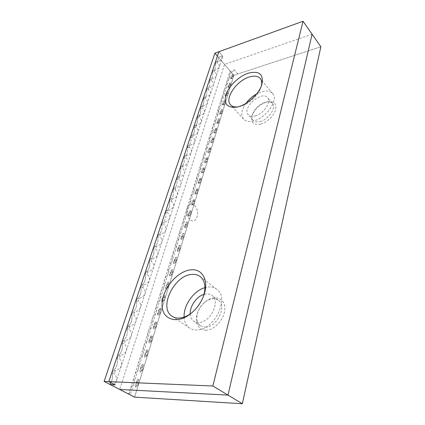 <?xml version="1.0" encoding="UTF-8"?>
<svg xmlns="http://www.w3.org/2000/svg" width="425" height="425" viewBox="0 0 425 425"><rect width="100%" height="100%" fill="white"/><g stroke="black" fill="none" stroke-linecap="round" stroke-linejoin="round"><path stroke-width="0.32" stroke-dasharray="2.12 1.59" d="M184.126 317.108C184.418 322.022 186.23 325.662 189.555 328.02C191.563 329.364 193.928 330.007 196.637 329.954C214.248 330.533 230.058 297.633 216.777 289.303C214.428 287.534 211.623 286.774 208.356 287.013L204.962 287.64M190.225 313.963C190.411 317.236 191.595 319.664 193.779 321.242L198.65 322.57C210.38 322.846 220.851 300.996 211.932 295.433C209.759 293.872 207.129 293.526 204.037 294.397M245.995 103.323C241.442 109.953 240.619 115.228 243.52 119.149C245.719 121.449 249.114 122.028 253.72 120.886C266.406 118.017 278.848 99.838 272.622 93.558C270.273 90.971 266.624 90.376 261.667 91.773L256.642 93.92M255.08 115.908C263.537 113.937 271.766 101.867 267.596 97.686C261.901 90.121 241.543 108.104 248.2 114.745C249.677 116.307 251.972 116.694 255.08 115.908M203.538 296.05L203.038 297.452C200.812 303.126 197.391 307.971 192.78 311.993L191.622 312.938M261.364 85.951L260.982 87.316C258.602 95.083 248.976 104.12 240.768 106.324L237.617 106.946M205.312 327.181C217.016 327.526 227.285 305.857 218.344 300.268C214.242 297.675 209.573 298.456 204.335 302.605C201.519 305.054 199.426 308.029 198.05 311.536C195.856 317.953 196.658 322.718 200.446 325.832L205.312 327.181M206.077 330.172C198.029 330.586 194.071 321.443 197.784 312.274C199.352 308.284 201.737 304.9 204.935 302.117C213.377 294.716 224.203 297.277 224.782 307.408C225.648 317.438 215.241 330.145 206.077 330.172M260.058 121.566C268.488 119.669 276.622 107.684 272.425 103.461C271.102 101.973 269.078 101.469 266.363 101.942C259.803 103.78 255.186 107.838 252.508 114.113C251.685 116.748 251.903 118.825 253.178 120.344C254.665 121.917 256.96 122.326 260.058 121.566M260.668 124.095C253.364 125.253 250.495 122.405 252.057 115.547C255.101 108.396 260.36 103.774 267.84 101.681C274.274 101.033 276.834 103.891 275.522 110.25C272.781 117.002 267.83 121.614 260.668 124.095M237.777 73.998L234.09 69.663L232.762 71.501L231.115 72.048L217.403 56.079L233.883 75.273L320.864 46.755L233.883 75.273L320.864 46.755L233.883 75.273L218.466 57.311L221.584 56.201L222.041 58.427C221.622 59.617 220.309 60.605 218.105 61.381L216.176 62.061C217.658 61.45 218.423 59.872 218.466 57.311L221.584 56.201L222.732 56.318L201.253 121.901C200.733 123.367 199.15 124.536 196.499 125.412L194.762 125.896C197.062 124.716 197.928 122.108 197.365 118.076L199.091 117.576C200.967 118.989 201.689 120.429 201.253 121.901L144.989 293.686C144.277 295.715 142.343 297.293 139.188 298.419L138.316 301.033C140.415 303.147 141.148 305.256 140.516 307.355L115.111 384.907M144.989 293.686L140.516 307.355C139.782 309.432 137.822 311.047 134.624 312.189L132.712 312.29C135.825 309.761 137.057 306.053 136.414 301.16L137.286 298.552C140.335 296.135 141.541 292.512 140.903 287.688L142.795 287.523C144.877 289.584 145.605 291.635 144.989 293.686M139.188 298.419L137.286 298.552L136.414 301.16L138.316 301.033M199.702 115.733L197.981 116.238C200.239 115.117 201.089 112.561 200.531 108.572L202.247 108.056C204.112 109.438 204.829 110.845 204.398 112.29C203.888 113.725 202.327 114.872 199.702 115.733L199.091 117.576M196.499 125.412L195.877 127.287C197.763 128.738 198.486 130.209 198.039 131.713C197.508 133.206 195.904 134.396 193.226 135.288L191.478 135.756C193.816 134.512 194.703 131.851 194.14 127.776L194.762 125.896C197.062 124.716 197.928 122.108 197.365 118.076L197.981 116.238C200.239 115.117 201.089 112.561 200.531 108.572L201.131 106.765C203.352 105.703 204.186 103.201 203.633 99.253L205.339 98.722C207.188 100.072 207.905 101.453 207.485 102.866C206.986 104.274 205.44 105.4 202.847 106.25L202.247 108.056M222.732 56.318L218.848 51.749L222.732 56.318L221.584 56.201M168.3 210.534L166.478 210.864C169.129 209.111 170.159 206.029 169.559 201.604L170.282 199.431C172.89 197.763 173.894 194.74 173.299 190.373L175.1 190.002C177.066 191.675 177.799 193.364 177.289 195.07C176.688 196.764 174.957 198.098 172.093 199.081L170.282 199.431L169.559 201.604L171.371 201.259C173.352 202.975 174.085 204.701 173.565 206.444C172.954 208.176 171.195 209.541 168.3 210.534L167.562 212.76C169.559 214.519 170.287 216.293 169.756 218.073C169.129 219.842 167.349 221.234 164.417 222.248L163.662 224.522C165.676 226.328 166.403 228.145 165.862 229.968C165.224 231.774 163.418 233.192 160.453 234.223L159.678 236.55C161.702 238.404 162.435 240.263 161.877 242.128C161.224 243.977 159.396 245.427 156.395 246.473L155.603 248.859C157.643 250.755 158.376 252.663 157.803 254.57C157.133 256.466 155.279 257.943 152.24 259.011L151.433 261.449C153.483 263.399 154.217 265.349 153.632 267.304C152.947 269.243 151.066 270.752 147.99 271.835L147.162 274.332C149.228 276.335 149.961 278.338 149.361 280.335C148.665 282.322 146.758 283.868 143.639 284.968L142.795 287.523M143.639 284.968L141.748 285.138C144.739 282.827 145.918 279.289 145.281 274.523L147.162 274.332M140.903 287.688L141.748 285.138L140.903 287.688C141.541 292.512 140.335 296.135 137.286 298.552M131.819 314.967L132.712 312.29L131.819 314.967L133.732 314.872C135.846 317.045 136.574 319.207 135.926 321.353C135.182 323.489 133.184 325.136 129.949 326.304L128.026 326.368C131.203 323.723 132.472 319.919 131.819 314.967C132.472 319.919 131.203 323.723 128.026 326.368L127.112 329.109L129.035 329.051C131.16 331.282 131.893 333.503 131.229 335.707C130.459 337.891 128.44 339.58 125.157 340.765L123.223 340.797C126.469 338.024 127.766 334.13 127.112 329.109C127.766 334.13 126.469 338.024 123.223 340.797L122.288 343.602L124.222 343.586C126.363 345.881 127.091 348.16 126.411 350.418C125.625 352.66 123.569 354.386 120.243 355.598L118.299 355.582C121.619 352.686 122.947 348.697 122.288 343.602C122.947 348.697 121.619 352.686 118.299 355.582L117.337 358.466L119.287 358.482C121.444 360.846 122.172 363.184 121.47 365.5C120.663 367.8 118.575 369.564 115.207 370.802L113.252 370.749C116.647 367.721 118.007 363.625 117.337 358.466C118.007 363.625 116.647 367.721 113.252 370.749L112.269 373.703L114.224 373.761C116.397 376.194 117.119 378.595 116.402 380.975L113.953 384.306M134.624 312.189L133.732 314.872M147.99 271.835L146.115 272.037C149.042 269.827 150.19 266.369 149.563 261.667L151.433 261.449M145.281 274.523L146.115 272.037L145.281 274.523C145.918 279.289 144.739 282.827 141.748 285.138M129.949 326.304L129.035 329.051M152.24 259.011L150.376 259.234C153.244 257.125 154.365 253.752 153.744 249.108L155.603 248.859M149.563 261.667L150.376 259.234L149.563 261.667C150.19 266.369 149.042 269.827 146.115 272.037M125.157 340.765L124.222 343.586M156.395 246.473L154.535 246.728C157.351 244.715 158.451 241.416 157.834 236.826L159.678 236.55M153.744 249.108L154.535 246.728L153.744 249.108C154.365 253.752 153.244 257.125 150.376 259.234M120.243 355.598L119.287 358.482M160.453 234.223L158.605 234.504C161.367 232.581 162.44 229.351 161.829 224.825L163.662 224.522M157.834 236.826L158.605 234.504L157.834 236.826C158.451 241.416 157.351 244.715 154.535 246.728M115.207 370.802L114.224 373.761M164.417 222.248L162.584 222.551C165.293 220.718 166.34 217.563 165.734 213.09L167.562 212.76M161.829 224.825L162.584 222.551L161.829 224.825C162.44 229.351 161.367 232.581 158.605 234.504M165.734 213.09L166.478 210.864L165.734 213.09C166.34 217.563 165.293 220.718 162.584 222.551M172.093 199.081L171.371 201.259M110.925 382.734C112.333 379.865 112.784 376.853 112.269 373.703C112.784 376.853 112.333 379.865 110.925 382.734M217.658 61.529L217.117 63.166C218.917 64.398 219.629 65.668 219.242 66.975C218.801 68.218 217.43 69.233 215.124 70.029L214.258 71.798C216.07 73.063 216.782 74.359 216.389 75.687C215.932 76.983 214.492 78.03 212.075 78.843L211.342 80.601C213.169 81.892 213.881 83.215 213.477 84.57C212.999 85.919 211.491 87.008 208.962 87.832L208.367 89.574C210.21 90.892 210.922 92.246 210.513 93.627C210.019 95.009 208.494 96.114 205.923 96.953L205.339 98.722M193.226 135.288L192.589 137.206C194.491 138.688 195.213 140.192 194.762 141.727C194.22 143.252 192.594 144.463 189.885 145.366L189.237 147.326C191.154 148.84 191.877 150.386 191.409 151.948C190.862 153.505 189.215 154.742 186.479 155.656L185.815 157.659C187.744 159.216 188.466 160.788 187.993 162.387C187.43 163.976 185.762 165.235 182.994 166.17L182.32 168.21C184.259 169.803 184.987 171.418 184.503 173.049C183.924 174.67 182.24 175.955 179.44 176.901L178.75 178.989C180.705 180.625 181.433 182.272 180.933 183.94C180.349 185.597 178.638 186.91 175.807 187.871L175.1 190.002M202.847 106.25L201.131 106.765L200.531 108.572M189.885 145.366L188.132 145.817C190.512 144.511 191.415 141.796 190.841 137.673L191.478 135.756C193.816 134.512 194.703 131.851 194.14 127.776L195.877 127.287M205.923 96.953L204.223 97.484C206.407 96.48 207.225 94.021 206.672 90.116L208.367 89.574M203.633 99.253L204.223 97.484L203.633 99.253C204.186 103.201 203.352 105.703 201.131 106.765M186.479 155.656L184.71 156.092C187.133 154.716 188.057 151.943 187.478 147.773L188.132 145.817C190.512 144.511 191.415 141.796 190.841 137.673L192.589 137.206M208.946 87.837L207.257 88.379C209.403 87.422 210.2 85.016 209.658 81.159L211.342 80.601M206.672 90.116L207.251 88.384L206.672 90.116C207.225 94.021 206.407 96.48 204.223 97.484M182.994 166.17L181.22 166.584C183.685 165.139 184.625 162.308 184.046 158.089L184.71 156.092C187.133 154.716 188.057 151.943 187.478 147.773L189.237 147.326M211.905 78.896L210.29 79.438C212.357 78.498 213.122 76.139 212.58 72.367L214.258 71.798M209.658 81.159L210.221 79.459L209.658 81.159C210.2 85.021 209.398 87.428 207.251 88.384M179.44 176.901L177.65 177.299C180.163 175.78 181.124 172.89 180.54 168.624L181.22 166.584C183.685 165.139 184.625 162.308 184.046 158.089L185.815 157.659M214.811 70.13L213.265 70.667C215.252 69.743 215.985 67.437 215.454 63.75L217.117 63.166M212.58 72.367L213.137 70.704L212.58 72.367C213.122 76.192 212.335 78.556 210.221 79.459M175.807 187.871L174.006 188.248C176.566 186.655 177.549 183.701 176.959 179.382L177.65 177.299C180.163 175.78 181.124 172.89 180.54 168.624L182.32 168.21M215.454 63.75L215.996 62.114L215.454 63.75C215.99 67.532 215.215 69.849 213.137 70.704M170.282 199.431C172.89 197.763 173.894 194.74 173.299 190.373L174.006 188.248C176.566 186.655 177.549 183.701 176.959 179.382L178.75 178.989M134.592 397.141L233.883 75.273L134.592 397.141L233.883 75.273L230.185 70.97L128.717 394.113M219.369 118.644L218.54 118.878L217.09 123.553L217.924 123.324L219.369 118.644L219.571 120.769L219.018 122.565L217.924 123.324M217.09 123.553L216.681 123.213L219.018 122.565M218.54 118.878L216.681 123.213M217.233 121.422L219.571 120.769M188.307 216.261L189.189 216.113L190.931 210.492L190.055 210.646L188.307 216.261L187.999 215.438L190.474 215.013L189.189 216.113M190.931 210.492L191.138 212.856L188.668 213.286L190.055 210.646M191.138 212.856L190.474 215.013M188.668 213.286L187.999 215.438M184.466 226.791L186.543 221.94L184.763 227.683L184.466 226.791L186.958 226.398L185.651 227.545L187.43 221.797L187.637 224.193L186.958 226.398M185.151 224.591L187.637 224.193M187.43 221.797L186.543 221.94M184.763 227.683L185.651 227.545M195.176 194.145L196.042 193.975L197.71 188.583L196.844 188.758L195.176 194.145L194.836 193.444L197.285 192.961L196.042 193.975M197.71 188.583L197.923 190.894L197.285 192.961M197.923 190.894L195.479 191.383L196.844 188.758M195.479 191.383L194.836 193.444M180.859 238.393L182.962 233.484L181.14 239.349L180.859 238.393L183.366 238.032L182.033 239.222L183.85 233.352L184.062 235.779L183.366 238.032M181.555 236.146L184.062 235.779M183.85 233.352L182.962 233.484M181.14 239.349L182.033 239.222M191.776 205.084L192.653 204.924L194.358 199.421L193.487 199.585L191.776 205.084L191.452 204.324L193.917 203.873L192.653 204.924M194.358 199.421L194.565 201.758L193.917 203.873M194.565 201.758L192.111 202.22L193.487 199.585M192.111 202.22L191.452 204.324M177.172 250.251L179.297 245.283L177.438 251.276L177.172 250.251L179.695 249.927L178.335 251.164L180.195 245.161L180.407 247.621L179.695 249.927M177.884 247.956L180.407 247.621M180.195 245.161L179.297 245.283M177.438 251.276L178.335 251.164M233.113 74.263L232.31 74.529L230.993 78.774L231.795 78.513L233.113 74.263L233.314 76.272L232.81 77.902L231.795 78.513M233.314 76.272L231.046 77.01L232.31 74.529M230.993 78.774L230.541 78.636L232.81 77.902M231.046 77.01L230.541 78.636M173.4 262.374L175.557 257.343L173.65 263.473L173.4 262.374L175.939 262.082L174.553 263.373L176.455 257.231L176.667 259.728L175.939 262.082M174.128 260.026L176.667 259.728M176.455 257.231L175.557 257.343M173.65 263.473L174.553 263.373M198.502 183.43L199.362 183.249L200.998 177.974L200.138 178.16L198.502 183.43L198.151 182.787L200.584 182.277L199.362 183.249M200.998 177.974L201.206 180.253L200.584 182.277M201.206 180.253L198.778 180.768L200.138 178.16M198.778 180.768L198.151 182.787M137.679 379.339L135.325 386.92L135.262 385.002L137.95 385.124L136.282 386.968L138.63 379.376L137.679 379.339L136.165 382.102L135.262 385.002M135.325 386.92L136.282 386.968M136.165 382.102L138.847 382.213L137.95 385.124M138.63 379.376L138.847 382.213M230.467 82.806L229.659 83.066L228.315 87.396L229.128 87.136L230.467 82.806L230.669 84.835L230.153 86.498L229.128 87.136M230.669 84.835L228.39 85.558L229.659 83.066M228.315 87.396L227.874 87.221L230.153 86.498M228.39 85.558L227.874 87.221M169.543 274.768L171.727 269.673L169.777 275.947L169.543 274.768L172.104 274.518L170.685 275.857L172.63 269.577L172.847 272.106L172.104 274.518M170.292 272.367L172.847 272.106M172.63 269.577L171.727 269.673M169.777 275.947L170.685 275.857M201.758 172.938L202.619 172.747L204.218 167.577L203.363 167.774L201.758 172.938L201.397 172.348L203.814 171.812L202.619 172.747M204.218 167.577L204.425 169.83L203.814 171.812M204.425 169.83L202.013 170.372L203.363 167.774M202.013 170.372L201.397 172.348M142.301 364.459L140.006 371.854L139.915 370.042L142.587 370.106L140.951 371.88L143.246 364.475L142.301 364.459L140.797 367.211L139.915 370.042M140.006 371.854L140.951 371.88M140.797 367.211L143.464 367.269L142.587 370.106M143.246 364.475L143.464 367.269M227.773 91.513L226.961 91.763L225.59 96.177L226.408 95.928L227.773 91.513L227.975 93.564L227.449 95.258L226.408 95.928M227.975 93.564L225.68 94.27L226.961 91.763M225.59 96.177L225.154 95.96L227.449 95.258M225.68 94.27L225.154 95.96M165.601 287.449L167.811 282.29L165.819 288.703L165.601 287.449L168.173 287.231L166.733 288.628L168.72 282.205L168.938 284.771L168.173 287.231M166.366 284.989L168.938 284.771M168.72 282.205L167.811 282.29M165.819 288.703L166.733 288.628M204.951 162.658L205.801 162.462L207.373 157.393L206.523 157.595L204.951 162.658L204.579 162.122L206.975 161.564L205.801 162.462M207.373 157.393L207.575 159.619L206.975 161.564M207.575 159.619L205.179 160.183L206.523 157.595M205.179 160.183L204.579 162.122M146.811 349.934L144.569 357.154L144.458 355.443L147.108 355.454L145.509 357.159L147.751 349.934L146.811 349.934L145.313 352.681L144.458 355.443M144.569 357.154L145.509 357.159M145.313 352.681L147.964 352.686L147.108 355.454M147.751 349.934L147.964 352.686M225.027 100.385L224.209 100.629L222.812 105.124L223.63 104.885L225.027 100.385L225.229 102.457L224.692 104.183L223.63 104.885M225.229 102.457L222.918 103.147L224.209 100.629M222.812 105.124L222.381 104.869L224.692 104.183M222.918 103.147L222.381 104.869M161.569 300.417L162.35 297.904L163.806 295.194L161.766 301.755L161.569 300.417L164.156 300.247L162.685 301.697L164.719 295.125L164.937 297.723L164.156 300.247M162.35 297.904L164.937 297.723M164.719 295.125L163.806 295.194M161.766 301.755L162.685 301.697M208.075 152.586L208.925 152.378L210.46 147.417L209.615 147.624L208.075 152.586L207.692 152.102L210.077 151.518L208.925 152.378M210.46 147.417L210.667 149.616L210.077 151.518M210.667 149.616L208.287 150.2L209.615 147.624M208.287 150.2L207.692 152.102M151.21 335.761L149.021 342.805L148.888 341.195L151.523 341.158L149.961 342.794L152.145 335.739L151.21 335.761L149.727 338.497L148.888 341.195M149.021 342.805L149.961 342.794M149.727 338.497L152.363 338.454L151.523 341.158M152.145 335.739L152.363 338.454M211.14 142.715L211.985 142.502L213.488 137.636L212.649 137.854L211.14 142.715L210.747 142.279L213.116 141.674L211.985 142.502M213.488 137.636L213.695 139.809L213.116 141.674M213.695 139.809L211.326 140.415L212.649 137.854M211.326 140.415L210.747 142.279M155.508 321.916L153.372 328.796L153.212 327.282L155.837 327.197L154.302 328.769L156.437 321.879L155.508 321.916L154.031 324.647L153.212 327.282M154.031 324.647L156.65 324.557L155.837 327.197M153.372 328.796L154.302 328.769M156.437 321.879L156.65 324.557M222.227 109.427L221.404 109.666L219.98 114.251L220.803 114.012L222.227 109.427L222.429 111.525L221.882 113.284L220.803 114.012M219.98 114.251L219.56 113.953L221.882 113.284M221.404 109.666L219.56 113.953M220.102 112.195L222.429 111.525M159.704 308.401L157.617 315.116L157.441 313.692L160.044 313.565L158.541 315.074L160.629 308.348L159.704 308.401L158.238 311.121L157.441 313.692M157.617 315.116L158.541 315.074M158.238 311.121L160.841 310.983L160.044 313.565M160.629 308.348L160.841 310.983M214.147 133.041L214.981 132.818L216.458 128.047L215.624 128.27L214.147 133.041L213.743 132.653L216.097 132.026L214.981 132.818M216.458 128.047L216.665 130.193L216.097 132.026M216.665 130.193L214.312 130.826L215.624 128.27M214.312 130.826L213.743 132.653M312.115 34.234L224.554 64.403L119.701 389.465M231.115 72.048L130.193 394.873M194.422 205.503C200.797 210.965 196.552 225.208 190.055 219.688C183.457 214.136 188.036 199.713 194.422 205.503M129.237 394.384C129.46 390.293 130.815 387.138 133.307 384.912L134.21 382.022C133.572 376.927 134.826 372.922 137.971 369.994L138.853 367.173C138.221 362.148 139.442 358.233 142.524 355.433L143.384 352.681C142.758 347.724 143.953 343.905 146.97 341.217L147.81 338.528C147.183 333.641 148.352 329.912 151.305 327.34L152.129 324.716C151.507 319.887 152.649 316.248 155.545 313.788L156.347 311.222C155.731 306.457 156.846 302.897 159.683 300.544L160.469 298.037C159.858 293.335 160.947 289.855 163.731 287.603L164.496 285.154C163.891 280.511 164.953 277.111 167.684 274.954L168.433 272.558C167.833 267.973 168.874 264.648 171.551 262.581L172.284 260.243C171.689 255.712 172.704 252.461 175.334 250.484L176.051 248.195C175.461 243.722 176.455 240.545 179.031 238.653L179.732 236.412C179.148 231.992 180.12 228.884 182.649 227.077L183.334 224.883C182.755 220.517 183.712 217.472 186.192 215.746L186.867 213.6C186.288 209.286 187.223 206.3 189.662 204.653L190.32 202.55C189.747 198.289 190.66 195.367 193.056 193.795L193.699 191.733C193.131 187.521 194.028 184.657 196.382 183.154L197.014 181.14C196.451 176.97 197.327 174.17 199.638 172.736L200.255 170.765C199.697 166.643 200.558 163.896 202.831 162.531L203.437 160.592C202.879 156.517 203.724 153.829 205.955 152.527L206.55 150.631C206.003 146.598 206.826 143.963 209.02 142.72L209.605 140.861C209.058 136.877 209.865 134.289 212.027 133.11L212.596 131.282C212.054 127.341 212.851 124.807 214.976 123.68L215.533 121.895C214.997 117.991 215.773 115.51 217.866 114.437L218.413 112.683C217.882 108.821 218.641 106.388 220.697 105.368L221.239 103.652C220.708 99.827 221.457 97.437 223.481 96.475L224.007 94.786C223.481 91.003 224.214 88.655 226.212 87.741L226.727 86.089C226.206 82.344 226.923 80.043 228.889 79.177L229.394 77.552C228.947 74.71 229.319 72.643 230.515 71.352L218.466 57.311C218.413 59.989 217.589 61.588 215.996 62.114M112.269 373.703L113.252 370.749M117.337 358.466L118.299 355.582M122.288 343.602L123.223 340.797M127.112 329.109L128.026 326.368M136.414 301.16C137.057 306.053 135.825 309.761 132.712 312.29M169.559 201.604C170.159 206.029 169.129 209.111 166.478 210.864M173.299 190.373L174.006 188.248M176.959 179.382L177.65 177.299M180.54 168.624L181.22 166.584M184.046 158.089L184.71 156.092M187.478 147.773L188.132 145.817M190.841 137.673L191.478 135.756M194.14 127.776L194.762 125.896M197.365 118.076L197.981 116.238M218.466 57.311L233.883 75.273M234.419 70.051L234.09 69.663L233.617 70.316L234.419 70.051M216.777 289.303L200.265 276.595M189.555 328.02L172.067 316.248M203.038 297.452L203.506 296.135M192.78 311.993L191.691 312.88M272.622 93.558L260.249 78.524M243.52 119.149L230.578 104.821M260.982 87.316L261.757 84.851M238.993 106.749L236.507 107.185M198.05 311.536L197.784 312.274M204.335 302.605L204.935 302.117M252.508 114.113L252.057 115.547M266.363 101.942L267.84 101.681M207.257 88.379L208.962 87.832M210.29 79.438L212.075 78.843M213.265 70.667L215.124 70.029M216.176 62.061L218.105 61.381M272.425 103.461L267.596 97.686M253.178 120.344L248.2 114.745M218.344 300.268L211.932 295.433M200.446 325.832L193.779 321.242M230.557 78.63L232.783 77.908"/><path stroke-width="0.64" d="M204.962 287.64C193.89 290.519 183.287 305.384 184.126 317.108M204.037 294.397C196.695 296.353 189.693 306.218 190.225 313.963M256.642 93.92C252.423 96.305 248.88 99.439 245.995 103.323M191.622 312.938C187.398 316.158 183.239 317.879 179.143 318.097C176.417 318.192 174.059 317.581 172.067 316.248C158.233 307.897 174.308 275.087 191.85 274.428C195.133 274.125 197.938 274.848 200.265 276.595C205.047 280.686 206.141 287.172 203.538 296.05M190.687 269.87C177.246 271.092 162.169 289.133 162.063 304.279C161.463 319.701 177.469 325.194 191.691 312.88C197.003 308.242 200.945 302.664 203.506 296.135C209.514 281.047 202.55 268.217 190.687 269.87M237.617 106.946C234.488 107.212 232.14 106.505 230.578 104.821C224.257 98.68 236.539 80.649 249.3 77.005C254.293 75.485 257.943 75.995 260.249 78.524C261.699 80.336 262.071 82.806 261.364 85.951M248.375 73.158C239.206 76.118 229.234 85.547 226.143 94.127C223.47 103.642 226.923 107.993 236.507 107.185C246.181 105.634 258.857 94.478 261.757 84.851C263.941 74.38 259.478 70.481 248.375 73.158M242.351 403.75L320.864 46.755L303.046 21.25L218.848 51.749L108.805 381.634L115.111 384.907L109.889 384.407L110.925 382.734L109.889 384.407L134.592 397.141L242.351 403.75L212.861 385.99L108.805 381.634M214.912 53.173L217.403 56.079L214.912 53.173L303.046 21.25L212.861 385.99L104.136 381.438L214.912 53.173L303.046 21.25L212.861 385.99M113.953 384.306L113.597 384.572M119.701 389.465L227.981 395.096L312.115 34.234M320.864 46.755L303.046 21.25L320.864 46.755M130.193 394.873L104.136 381.438M129.237 394.384L109.889 384.407M128.717 394.113L134.592 397.141M218.848 51.749L303.046 21.25"/></g></svg>
